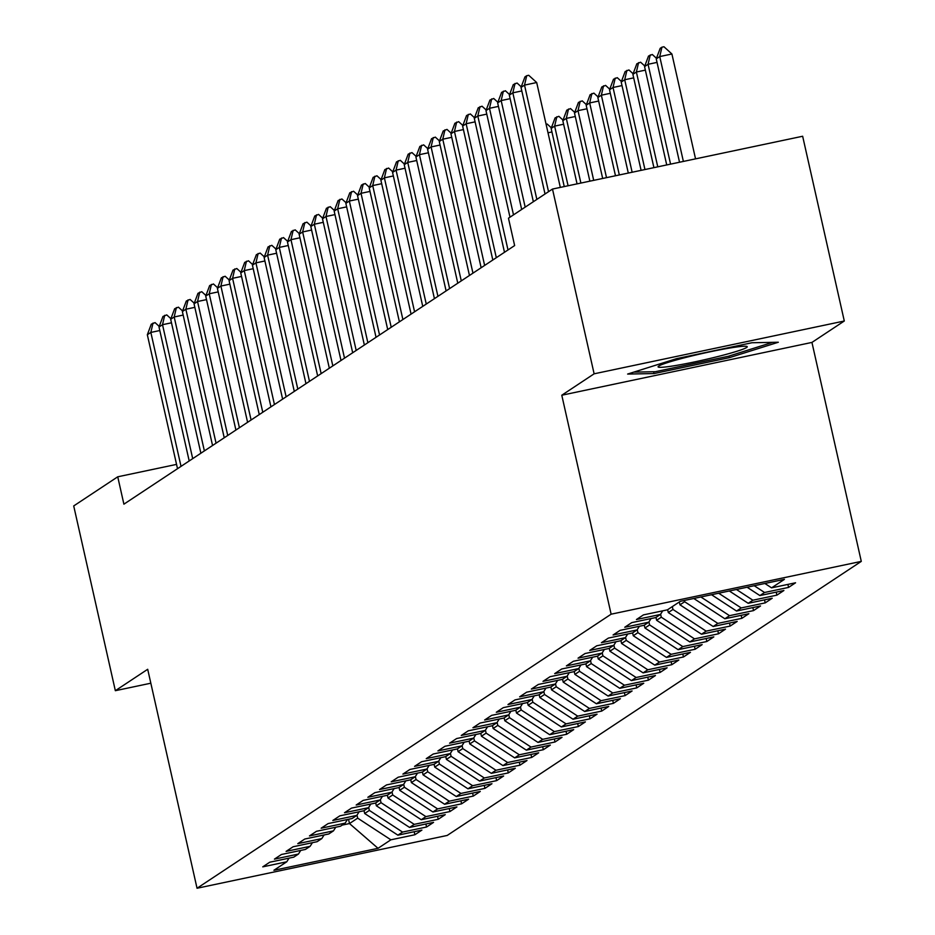 <?xml version="1.0" encoding="UTF-8"?>
<svg xmlns="http://www.w3.org/2000/svg" width="935" height="935" viewBox="0 0 935 935"><rect width="100%" height="100%" fill="white"/><g stroke="black" fill="none" stroke-linecap="round" stroke-linejoin="round"><path stroke-width="1.4" d="M844.293 321.009L594.122 373.813L561.783 395.225L811.942 342.42L844.293 321.009L802.651 136.253L552.491 189.057L508.465 218.194L514.636 245.566L123.899 504.175L117.74 476.803L73.713 505.94L115.344 690.696L150.827 683.204M811.942 342.42L861.287 561.386L447.21 835.446L197.04 888.25L611.128 614.19L861.287 561.386M348.533 819.27L349.491 823.56L378.032 848.314L390.877 839.805L414.883 834.745L421.895 830.105L397.889 835.165L402.564 832.08L426.559 827.008L433.571 822.379L409.565 827.44L414.24 824.354L438.234 819.282L445.247 814.642L421.241 819.714L425.916 816.617L449.922 811.557L456.923 806.917L432.917 811.977L437.592 808.892L461.598 803.819L468.599 799.191L444.604 804.252L449.267 801.166L473.274 796.094L480.274 791.454L456.28 796.526L460.943 793.429L484.949 788.369L491.962 783.729L467.956 788.801L472.631 785.704L496.625 780.643L503.638 776.003L479.632 781.064L484.307 777.978L508.301 772.906L515.314 768.278L491.307 773.338L495.982 770.253L519.977 765.181L526.989 760.541L502.983 765.613L507.658 762.516L531.664 757.455L538.665 752.815L514.659 757.876L519.334 754.79L543.34 749.718L550.341 745.09L526.347 750.15L531.01 747.065L555.016 741.993L562.017 737.353L538.022 742.425L542.686 739.328L566.692 734.267L573.704 729.627L549.698 734.7L554.373 731.602L578.368 726.542L585.38 721.902L561.374 726.962L566.049 723.877L590.043 718.805L597.056 714.176L573.05 719.237L577.725 716.14L601.731 711.079L608.732 706.439L584.726 711.512L589.401 708.414L613.407 703.354L620.408 698.714L596.401 703.774L601.076 700.689L625.083 695.617L632.083 690.988L608.089 696.049L612.752 692.964L636.758 687.891L643.759 683.251L619.765 688.324L624.428 685.226L648.434 680.166L655.447 675.526L631.441 680.598L636.116 677.501L660.11 672.44L667.122 667.8L643.116 672.861L647.791 669.776L671.786 664.703L678.798 660.063L654.792 665.136L659.467 662.038L683.473 656.978L690.474 652.338L666.468 657.41L671.143 654.313L695.149 649.252L702.15 644.612L678.144 649.673L682.819 646.588L706.825 641.515L713.826 636.887L689.831 641.948L694.495 638.862L718.501 633.79L725.502 629.15L701.507 634.222L706.17 631.125L730.177 626.064L737.189 621.424L713.183 626.497L717.858 623.4L741.852 618.339L748.865 613.699L724.859 618.76L729.534 615.674L753.528 610.602L760.541 605.962L736.535 611.034L741.21 607.937L765.216 602.876L772.216 598.236L748.21 603.309L752.885 600.212L776.891 595.151L783.892 590.511L759.886 595.572L764.561 592.486L788.567 587.414L795.568 582.785L771.574 587.846L764.865 583.475M378.032 848.314L273.908 870.286L286.764 861.789L289.055 858.143M771.574 587.846L784.418 579.349L680.294 601.322L667.45 609.83L643.444 614.891L636.443 619.531L660.437 614.459L655.774 617.556L631.768 622.616L624.755 627.256L648.761 622.196L644.086 625.281L620.092 630.354L613.079 634.982L637.086 629.921L632.411 633.007L608.416 638.079L601.404 642.719L625.41 637.647L620.735 640.744L596.729 645.804L589.728 650.444L613.734 645.372L609.059 648.469L585.053 653.53L578.052 658.17L602.047 653.109L597.383 656.195L573.377 661.267L566.376 665.907L590.371 660.835L585.707 663.932L561.701 668.992L554.689 673.632L578.695 668.56L574.032 671.657L550.025 676.718L543.013 681.358L567.019 676.297L562.344 679.383L538.35 684.455L531.337 689.083L555.343 684.023L550.668 687.108L526.674 692.18L519.661 696.82L543.667 691.748L538.992 694.845L514.986 699.906L507.985 704.546L531.992 699.473L527.317 702.571L503.31 707.643L496.31 712.271L520.304 707.211L515.641 710.296L491.635 715.369L484.634 720.008L508.628 714.936L503.965 718.033L479.959 723.094L472.946 727.734L496.952 722.662L492.277 725.759L468.283 730.819L461.271 735.459L485.277 730.399L480.602 733.484L456.607 738.556L449.595 743.185L473.601 738.124L468.926 741.21L444.931 746.282L437.919 750.922L461.925 745.849L457.25 748.947L433.244 754.007L426.243 758.647L450.249 753.587L445.574 756.672L421.568 761.745L414.567 766.373L438.562 761.312L433.898 764.398L409.892 769.47L402.892 774.11L426.886 769.038L422.223 772.135L398.216 777.195L391.204 781.835L415.21 776.763L410.535 779.86L386.541 784.921L379.528 789.561L403.534 784.5L398.859 787.586L374.865 792.658L367.852 797.286L391.858 792.226L387.183 795.311L363.177 800.383L356.177 805.023L380.183 799.951L375.508 803.048L351.502 808.109L344.501 812.749L368.507 807.688L363.832 810.774L339.826 815.846L332.825 820.474L356.819 815.413L352.156 818.499L328.15 823.571L321.149 828.211L345.144 823.139L340.48 826.236L316.474 831.297L309.462 835.937L333.468 830.864L328.793 833.962L304.798 839.022L297.786 843.662L321.792 838.601L317.117 841.687L293.123 846.759L286.11 851.388L310.116 846.327L305.441 849.424L281.435 854.485L274.434 859.125L298.44 854.052L293.765 857.15L269.759 862.21L262.758 866.85L286.764 861.789M764.561 592.486L754.194 585.719M759.886 595.572L747.088 587.227M752.885 600.212L736.418 589.471M748.21 603.309L729.312 590.978M660.437 614.459L662.74 610.824M741.21 607.937L718.653 593.222M736.535 611.034L711.535 594.73M648.761 622.196L651.064 618.549M729.534 615.674L700.876 596.974M724.859 618.76L693.758 598.482M637.086 629.921L639.388 626.275M684.35 600.469L684.642 601.743L679.967 604.828L679.324 601.965M717.858 623.4L684.642 601.743M713.183 626.497L679.967 604.828M625.41 637.647L627.712 634M672.312 606.605L672.966 609.468L668.291 612.554L667.648 609.69M706.17 631.125L672.966 609.468M701.507 634.222L668.291 612.554M613.734 645.372L616.025 641.737M660.613 614.19L661.279 617.193L656.615 620.291L655.973 617.427M694.495 638.862L661.279 617.193M689.831 641.948L656.615 620.291M602.047 653.109L604.349 649.463M648.925 621.927L649.603 624.919L644.94 628.016L644.285 625.153M682.819 646.588L649.603 624.919M678.144 649.673L644.94 628.016M590.371 660.835L592.673 657.188M637.249 629.652L637.927 632.656L633.264 635.742L632.609 632.878M671.143 654.313L637.927 632.656M666.468 657.41L633.264 635.742M578.695 668.56L580.997 664.925M625.573 637.378L626.251 640.381L621.576 643.479L620.933 640.604M659.467 662.038L626.251 640.381M654.792 665.136L621.576 643.479M567.019 676.297L569.322 672.651M613.898 645.115L614.576 648.107L609.9 651.204L609.258 648.341M647.791 669.776L614.576 648.107M643.116 672.861L609.9 651.204M555.343 684.023L557.646 680.376M602.222 652.84L602.9 655.844L598.225 658.93L597.582 656.066M636.116 677.501L602.9 655.844M631.441 680.598L598.225 658.93M543.667 691.748L545.958 688.102M590.546 660.566L591.224 663.569L586.549 666.655L585.906 663.792M624.428 685.226L591.224 663.569M619.765 688.324L586.549 666.655M531.992 699.473L534.282 695.839M578.87 668.291L579.536 671.295L574.873 674.392L574.23 671.529M612.752 692.964L579.536 671.295M608.089 696.049L574.873 674.392M520.304 707.211L522.607 703.564M567.183 676.028L567.861 679.02L563.197 682.118L562.543 679.254M601.076 700.689L567.861 679.02M596.401 703.774L563.197 682.118M508.628 714.936L510.931 711.29M555.507 683.754L556.185 686.758L551.521 689.843L550.867 686.98M589.401 708.414L556.185 686.758M584.726 711.512L551.521 689.843M496.952 722.662L499.255 719.027M543.831 691.479L544.509 694.483L539.834 697.58L539.191 694.705M577.725 716.14L544.509 694.483M573.05 719.237L539.834 697.58M485.277 730.399L487.579 726.752M532.155 699.216L532.833 702.208L528.158 705.306L527.515 702.442M566.049 723.877L532.833 702.208M561.374 726.962L528.158 705.306M473.601 738.124L475.903 734.478M520.479 706.942L521.157 709.946L516.482 713.031L515.84 710.168M554.373 731.602L521.157 709.946M549.698 734.7L516.482 713.031M461.925 745.849L464.216 742.203M508.804 714.667L509.481 717.671L504.806 720.756L504.164 717.893M542.686 739.328L509.481 717.671M538.022 742.425L504.806 720.756M450.249 753.587L452.54 749.94M497.128 722.393L497.794 725.396L493.131 728.494L492.488 725.63M531.01 747.065L497.794 725.396M526.347 750.15L493.131 728.494M438.562 761.312L440.864 757.666M485.44 730.13L486.118 733.122L481.455 736.219L480.8 733.356M519.334 754.79L486.118 733.122M514.659 757.876L481.455 736.219M426.886 769.038L429.188 765.391M473.764 737.855L474.442 740.859L469.779 743.944L469.125 741.081M507.658 762.516L474.442 740.859M502.983 765.613L469.779 743.944M415.21 776.763L417.513 773.128M462.089 745.581L462.767 748.584L458.092 751.682L457.449 748.806M495.982 770.253L462.767 748.584M491.307 773.338L458.092 751.682M403.534 784.5L405.837 780.854M450.413 753.318L451.091 756.31L446.416 759.407L445.773 756.544M484.307 777.978L451.091 756.31M479.632 781.064L446.416 759.407M391.858 792.226L394.161 788.579M438.737 761.043L439.415 764.047L434.74 767.132L434.097 764.269M472.631 785.704L439.415 764.047M467.956 788.801L434.74 767.132M380.183 799.951L382.473 796.304M427.061 768.769L427.739 771.772L423.064 774.858L422.421 771.994M460.943 793.429L427.739 771.772M456.28 796.526L423.064 774.858M368.507 807.688L370.798 804.042M415.385 776.506L416.052 779.498L411.388 782.595L410.745 779.732M449.267 801.166L416.052 779.498M444.604 804.252L411.388 782.595M356.819 815.413L359.122 811.767M403.698 784.231L404.376 787.235L399.712 790.32L399.058 787.457M437.592 808.892L404.376 787.235M432.917 811.977L399.712 790.32M345.144 823.139L347.446 819.492M392.022 791.957L392.7 794.96L388.025 798.046L387.382 795.182M425.916 816.617L392.7 794.96M421.241 819.714L388.025 798.046M333.468 830.864L335.77 827.23M380.346 799.682L381.024 802.686L376.349 805.783L375.706 802.908M414.24 824.354L381.024 802.686M409.565 827.44L376.349 805.783M321.792 838.601L324.094 834.955M368.671 807.419L369.348 810.411L364.673 813.508L364.031 810.645M402.564 832.08L369.348 810.411M397.889 835.165L364.673 813.508M310.116 846.327L312.419 842.68M356.995 815.145L357.673 818.148L349.491 823.56L342.187 825.091M390.877 839.805L357.673 818.148M298.44 854.052L300.731 850.418M594.122 373.813L552.491 189.057M197.04 888.25L147.695 669.285L115.344 690.696M561.783 395.225L611.128 614.19M176.551 464.391L117.74 476.803M654.033 373.568L729.382 357.661L778.317 342.245L751.915 342.748L676.578 358.643L627.63 374.058L654.033 373.568L653.623 371.744M414.883 834.745L414.205 831.729M426.559 827.008L425.881 823.992M438.234 819.282L437.557 816.267M449.922 811.557L449.232 808.541M461.598 803.819L460.92 800.816M473.274 796.094L472.596 793.079M484.949 788.369L484.272 785.353M496.625 780.643L495.947 777.628M508.301 772.906L507.623 769.891M519.977 765.181L519.299 762.165M531.664 757.455L530.975 754.44M543.34 749.718L542.662 746.703M555.016 741.993L554.338 738.977M566.692 734.267L566.014 731.252M578.368 726.542L577.69 723.526M590.043 718.805L589.366 715.789M601.731 711.079L601.041 708.064M613.407 703.354L612.729 700.338M625.083 695.617L624.405 692.601M636.758 687.891L636.081 684.876M648.434 680.166L647.756 677.15M660.11 672.44L659.432 669.425M671.786 664.703L671.108 661.688M683.473 656.978L682.784 653.962M695.149 649.252L694.471 646.237M706.825 641.515L706.147 638.5M718.501 633.79L717.823 630.774M730.177 626.064L729.499 623.049M741.852 618.339L741.174 615.323M753.528 610.602L752.85 607.586M765.216 602.876L764.526 599.861M776.891 595.151L776.214 592.135M788.567 587.414L787.889 584.398M729.019 356.06L729.382 357.661M159.803 330.534L150.839 332.428L181.016 466.366M177.521 468.692L147.333 334.753L151.271 324.2L155.058 322.61L159.231 326.42M153.024 323.042L150.839 332.428L147.333 334.753M171.479 322.809L162.515 324.702L192.703 458.641M189.197 460.955L159.008 327.016L162.959 316.474L166.734 314.885L170.906 318.695M164.7 315.317L162.515 324.702L159.008 327.016M183.155 315.083L174.19 316.977L204.379 450.915M200.873 453.23L170.684 319.291L174.635 308.749L178.41 307.159L182.594 310.969M176.388 307.58L174.19 316.977L170.684 319.291M687.272 357.076A45.71 3.284 167.3 0 0 658.333 366.356A45.71 3.284 167.3 0 0 718.068 356.492A45.71 3.284 167.3 0 0 746.82 346.417A45.71 3.284 167.3 0 0 687.272 357.076M772.544 342.362L728.248 356.305L655.248 371.709L633.801 372.118M194.842 307.346L185.866 309.24L216.055 443.178M212.549 445.504L182.372 311.565L186.31 301.012L190.085 299.434L194.27 303.232M188.064 299.854L185.866 309.24L182.372 311.565M206.518 299.621L197.542 301.514L227.731 435.453M224.225 437.779L194.048 303.828L197.986 293.286L201.761 291.697L205.945 295.507M199.739 292.129L197.542 301.514L194.048 303.828M218.194 291.895L209.23 293.789L239.407 427.727M235.9 430.042L205.723 296.103L209.662 285.561L213.449 283.971L217.621 287.781M211.415 284.404L209.23 293.789L205.723 296.103M229.87 284.158L220.905 286.052L251.083 420.002M247.588 422.316L217.399 288.377L221.338 277.835L225.125 276.246L229.297 280.044M223.091 276.666L220.905 286.052L217.399 288.377M241.546 276.433L232.581 278.326L262.77 412.265M259.264 414.591L229.075 280.652L233.014 270.098L236.8 268.509L240.973 272.319M234.767 268.941L232.581 278.326L229.075 280.652M253.221 268.707L244.257 270.601L274.446 404.539M270.94 406.854L240.751 272.915L244.701 262.373L248.476 260.783L252.66 264.593M246.443 261.216L244.257 270.601L240.751 272.915M264.897 260.982L255.933 262.875L286.122 396.814M282.615 399.128L252.427 265.189L256.377 254.647L260.152 253.058L264.336 256.868M258.13 253.478L255.933 262.875L252.427 265.189M276.585 253.245L267.609 255.138L297.798 389.077M294.291 391.403L264.114 257.464L268.053 246.91L271.828 245.332L276.012 249.131M269.806 245.753L267.609 255.138L264.114 257.464M288.26 245.519L279.284 247.413L309.473 381.351M305.967 383.666L275.79 249.727L279.729 239.185L283.504 237.595L287.688 241.405M281.482 238.028L279.284 247.413L275.79 249.727M299.936 237.794L290.972 239.687L321.149 373.626M317.655 375.94L287.466 242.001L291.404 231.459L295.191 229.87L299.364 233.68M293.158 230.302L290.972 239.687L287.466 242.001M311.612 230.057L302.648 231.95L332.825 365.901M329.33 368.215L299.142 234.276L303.08 223.734L306.867 222.144L311.039 225.943M304.833 222.565L302.648 231.95L299.142 234.276M323.288 222.331L314.324 224.225L344.512 358.163M341.006 360.489L310.817 226.55L314.756 215.997L318.543 214.407L322.715 218.217M316.509 214.84L314.324 224.225L310.817 226.55M334.964 214.606L325.999 216.499L356.188 350.438M352.682 352.752L322.493 218.813L326.444 208.271L330.219 206.682L334.403 210.492M328.185 207.114L325.999 216.499L322.493 218.813M346.64 206.88L337.675 208.774L367.864 342.713M364.358 345.027L334.169 211.088L338.119 200.546L341.894 198.956L346.079 202.766M339.873 199.377L337.675 208.774L334.169 211.088M358.327 199.143L349.351 201.037L379.54 334.975M376.034 337.301L345.856 203.362L349.795 192.809L353.57 191.231L357.754 195.029M351.548 191.652L349.351 201.037L345.856 203.362M370.003 191.418L361.027 193.311L391.216 327.25M387.709 329.564L357.532 195.625L361.471 185.083L365.246 183.494L369.43 187.304M363.224 183.926L361.027 193.311L357.532 195.625M381.679 183.692L372.714 185.586L402.892 319.525M399.397 321.839L369.208 187.9L373.147 177.358L376.934 175.768L381.106 179.578M374.9 176.201L372.714 185.586L369.208 187.9M393.354 175.955L384.39 177.849L414.567 311.787M411.073 314.113L380.884 180.174L384.823 169.621L388.609 168.043L392.782 171.841M386.576 168.464L384.39 177.849L380.884 180.174M405.03 168.23L396.066 170.123L426.255 304.062M422.749 306.388L392.56 172.437L396.498 161.895L400.285 160.306L404.458 164.116M398.252 160.738L396.066 170.123L392.56 172.437M416.706 160.504L407.742 162.398L437.931 296.337M434.424 298.651L404.236 164.712L408.186 154.17L411.961 152.58L416.145 156.39M409.927 153.013L407.742 162.398L404.236 164.712M546.087 124.273L547.185 124.039L551.37 127.85M551.93 131.964L548.015 132.793M428.382 152.779L419.418 154.672L449.606 288.611M446.1 290.925L415.911 156.986L419.862 146.444L423.637 144.855L427.821 148.665M421.615 145.276L419.418 154.672L415.911 156.986M563.618 124.226L554.642 126.12L551.147 128.446L564.249 186.579M551.147 128.446L555.086 117.892L558.861 116.314L563.045 120.112M568.083 185.773L554.642 126.12L556.839 116.735M440.069 145.042L431.093 146.935L461.282 280.874M457.776 283.2L427.599 149.261L431.538 138.707L435.313 137.118L439.497 140.928M433.291 137.55L431.093 146.935L427.599 149.261M575.294 116.501L566.318 118.394L562.823 120.709L577.059 183.879M562.823 120.709L566.762 110.166L570.537 108.577L574.721 112.387M580.892 183.061L566.318 118.394L568.515 109.009M451.745 137.316L442.769 139.21L472.958 273.149M469.452 275.463L439.275 141.524L443.213 130.982L446.988 129.392L451.173 133.202M444.966 129.825L442.769 139.21L439.275 141.524M586.97 108.776L578.005 110.669L574.499 112.983L589.868 181.168M574.499 112.983L578.438 102.441L582.225 100.851L586.397 104.662M593.702 180.361L578.005 110.669L580.191 101.284M463.421 129.591L454.457 131.484L484.634 265.423M481.139 267.737L450.95 133.798L454.889 123.256L458.676 121.667L462.848 125.477M456.642 122.099L454.457 131.484L450.95 133.798M598.645 101.05L589.681 102.932L586.175 105.258L602.678 178.468M586.175 105.258L590.114 94.716L593.9 93.126L598.073 96.936M606.511 177.65L589.681 102.932L591.867 93.547M475.097 121.854L466.133 123.747L496.31 257.686M492.815 260.012L462.626 126.073L466.565 115.519L470.352 113.941L474.524 117.74M468.318 114.362L466.133 123.747L462.626 126.073M610.321 93.313L601.357 95.206L597.851 97.532L615.487 175.768M597.851 97.532L601.789 86.978L605.576 85.389L609.749 89.199M619.321 174.95L601.357 95.206L603.542 85.821M486.773 114.128L477.808 116.022L507.997 249.961M504.491 252.286L474.302 118.336L478.241 107.794L482.028 106.204L486.2 110.014M479.994 106.637L477.808 116.022L474.302 118.336M621.997 85.588L613.033 87.481L609.526 89.795L628.297 173.057M609.526 89.795L613.477 79.253L617.252 77.663L621.424 81.474M632.142 172.25L613.033 87.481L615.218 78.096M498.449 106.403L489.484 108.296L513.502 214.863M509.996 217.177L485.978 110.611L489.928 100.068L493.703 98.479L497.887 102.289M491.67 98.911L489.484 108.296L485.978 110.611M633.673 77.862L624.709 79.755L621.202 82.07L641.106 170.357M621.202 82.07L625.153 71.528L628.928 69.938L633.112 73.748M644.951 169.539L624.709 79.755L626.906 70.37M510.124 98.678L501.16 100.559L525.178 207.138M521.672 209.452L497.654 102.885L501.604 92.343L505.379 90.753L509.563 94.564M503.357 91.174L501.16 100.559L497.654 102.885M645.36 70.125L636.384 72.018L632.89 74.344L653.916 167.645M632.89 74.344L636.828 63.79L640.604 62.213L644.788 66.011M657.761 166.839L636.384 72.018L638.582 62.633M521.812 90.94L512.836 92.834L536.854 199.4M533.359 201.726L509.341 95.16L513.28 84.606L517.055 83.016L521.239 86.826M515.033 83.449L512.836 92.834L509.341 95.16M657.036 62.4L648.06 64.293L644.566 66.607L666.725 164.946M644.566 66.607L648.504 56.065L652.279 54.475L656.463 58.286M670.57 164.139L648.06 64.293L650.257 54.908M545.035 194.001L521.017 87.422L524.956 76.88L526.709 75.723L524.523 85.108L536.69 82.537L560.322 187.409M521.017 87.422L524.523 85.108L548.529 191.675M526.709 75.723L528.731 75.291L536.69 82.537M695.546 158.868L671.914 53.996L659.748 56.567L656.241 58.882L679.535 162.246M656.241 58.882L660.18 48.34L661.933 47.182L663.967 46.75L671.914 53.996M683.38 161.428L659.748 56.567L661.933 47.182"/></g></svg>
